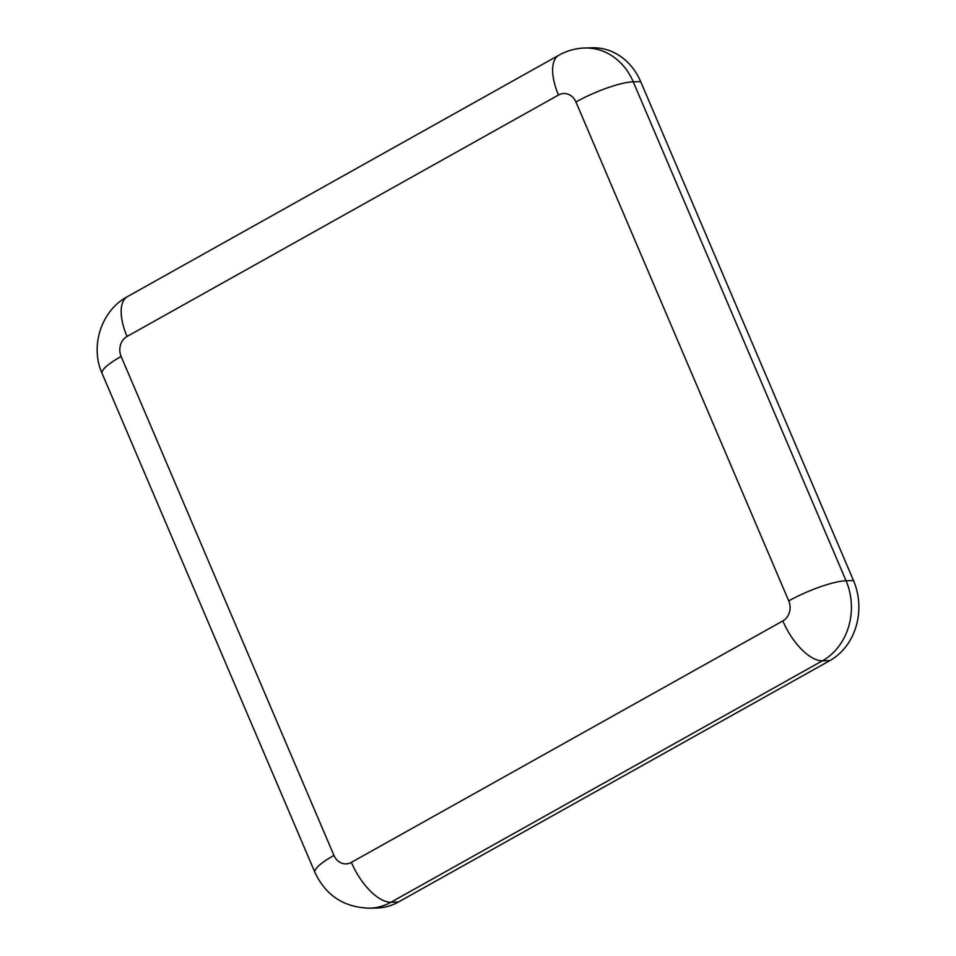 <?xml version="1.0" encoding="UTF-8"?>
<svg xmlns="http://www.w3.org/2000/svg" width="956" height="956" viewBox="0 0 956 956"><rect width="100%" height="100%" fill="white"/><g stroke="black" fill="none" stroke-linecap="round" stroke-linejoin="round"><path stroke-width="1.43" d="M558.507 95.014A14.985 13.002 88.5 0 1 575.93 101.969L788.748 600.93A14.985 13.002 88.5 0 1 782.833 620.934L351.378 862.372A14.985 13.002 88.5 0 1 333.955 855.417L121.137 356.457A14.985 13.002 88.5 0 1 127.052 336.452L558.507 95.014A44.944 20.327 -119.2 0 1 558.89 55.197C566.992 50.692 575.691 48.29 585 48.003L592.445 47.8A59.929 52.006 88.5 0 1 640.675 81.607L853.505 580.555A59.929 52.006 88.5 0 1 829.868 660.596L398.401 902.034A59.929 52.006 88.5 0 1 376.987 907.997L369.542 908.2A59.929 52.006 88.5 0 0 390.956 902.237L398.401 902.034M585 48.003A59.929 52.006 88.5 0 1 633.242 81.81A44.944 9.261 156.9 0 0 575.93 101.969M640.675 81.607L633.242 81.81L846.06 580.758A59.929 52.006 88.5 0 1 822.423 660.799L390.956 902.237A44.944 20.327 60.8 0 1 351.378 862.372M782.833 620.934A44.944 20.327 -119.2 0 0 822.423 660.799L829.868 660.596M788.748 600.93A44.944 9.261 -23.1 0 1 846.06 580.758L853.505 580.555M121.137 356.457A44.944 9.261 156.9 0 0 102.125 373.497L314.942 872.458A44.944 9.261 -23.1 0 1 333.955 855.417M558.89 55.197L127.435 296.635A44.944 20.327 60.8 0 0 127.052 336.452M314.942 872.458C325.841 895.545 344.041 907.459 369.542 908.2M127.435 296.635C101.061 310.664 89.84 346.466 102.125 373.497"/></g></svg>
